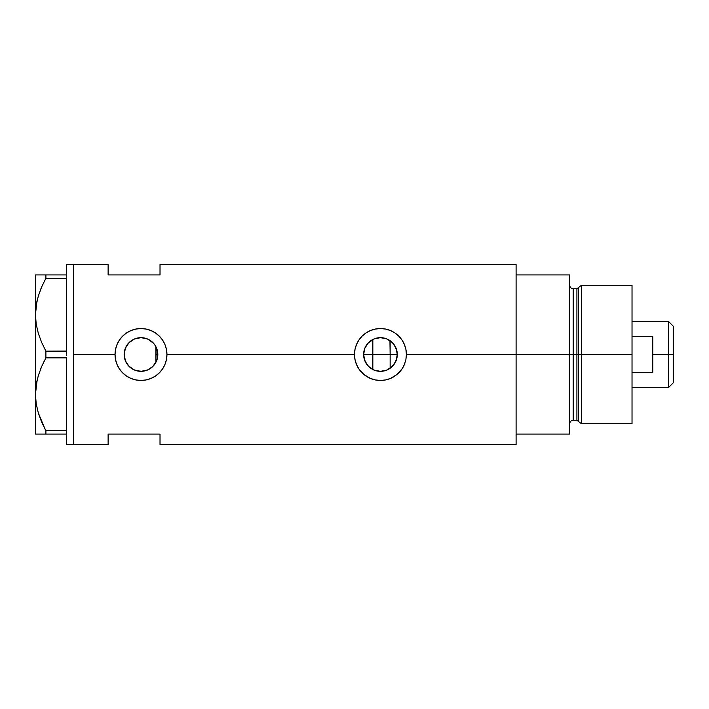 <?xml version="1.0" encoding="UTF-8"?>
<svg xmlns="http://www.w3.org/2000/svg" width="709" height="709" viewBox="0 0 709 709"><rect width="100%" height="100%" fill="white"/><g stroke="black" fill="none" stroke-linecap="round" stroke-linejoin="round"><path stroke-width="1.06" d="M156.175 361.785L157.097 359.41M157.327 358.559L157.823 354.509A16.839 16.839 0 0 1 140.994 371.339A16.839 16.839 0 0 1 124.155 354.5L124.474 357.744M363.877 357.442L364.027 358.187M366.305 363.628L364.949 361.049M366.42 363.806L364.249 359.064M367.386 365.108L366.721 364.231M370.949 368.396L368.707 366.553M368.219 366.066L370.718 368.237M373.572 369.868L371.481 368.751M380.042 371.33L374.299 370.169M386.591 370.178L380.848 371.33M383.861 370.984L386.857 370.071M390.739 367.829L389.941 368.405M381.584 371.294L383.666 371.029M372.659 369.424L374.051 370.071M366.074 363.265L367.395 365.117M394.514 363.761L396.81 358.497L397.288 354.5A16.839 16.839 0 0 1 380.449 371.339A16.839 16.839 0 0 1 363.62 354.5L364.896 348.057L368.547 342.598L374.006 338.946L380.449 337.661L386.892 338.946L392.361 342.598L396.003 348.057L397.288 354.5L396.003 360.943L392.361 366.402L386.892 370.054L380.449 371.339L374.006 370.054L368.547 366.402L364.896 360.943L363.62 354.5A16.839 16.839 0 0 1 380.449 337.661A16.839 16.839 0 0 1 397.288 354.5L396.88 350.822M392.813 343.067L390.145 340.737L390.145 368.263L394.434 363.885M137.36 370.94L142.491 371.268L147.889 369.859L152.506 366.783L155.368 363.265M128.648 365.95L134.285 369.938L131.723 368.556M131.679 368.529L129.33 366.642M125.458 360.996L127.31 364.302M124.438 357.575L125.413 360.89M362.113 372.854A25.949 25.949 0 0 0 394.86 376.089L390.411 378.464L385.519 379.953L380.449 380.449L375.353 379.944L370.488 378.464L363.983 374.556L358.896 368.946L356.485 364.461L355.005 359.587A25.949 25.949 0 0 0 362.086 372.837L358.896 368.946L356.485 364.461L355.005 359.587L354.5 354.5L166.943 354.5L166.438 359.587L164.949 364.479L162.556 368.937L159.339 372.863L155.422 376.071L150.955 378.464L146.063 379.953L140.985 380.449L135.898 379.944L131.023 378.464L126.557 376.071L122.639 372.845L119.431 368.946L117.029 364.461L115.54 359.587L115.035 354.5L73.514 354.5L73.514 264.528L73.514 354.5L115.035 354.5A25.949 25.949 0 0 0 140.994 380.449A25.949 25.949 0 0 0 166.943 354.5L166.438 359.587L164.949 364.479L162.556 368.937L159.339 372.863L155.422 376.071L150.955 378.464L146.063 379.953L140.985 380.449L135.898 379.944L131.023 378.464L126.557 376.071L122.639 372.845L119.431 368.946L117.029 364.461L115.54 359.587L115.035 354.5L115.549 349.404L117.029 344.547L119.431 340.054L122.639 336.155L126.557 332.938L131.032 330.536L135.906 329.047L141.002 328.551L146.072 329.047L150.955 330.536L155.431 332.929L159.339 336.146L162.556 340.063L164.958 344.53L166.447 349.413L166.943 354.5L354.5 354.5A25.949 25.949 0 0 0 354.996 359.569L354.996 359.569M355.005 359.587L354.5 354.5L355.005 349.404L356.485 344.547L358.887 340.054L362.095 336.155L366.012 332.938L370.497 330.536L375.362 329.047L380.467 328.551L385.536 329.047L390.42 330.536L394.886 332.929L398.795 336.146L402.021 340.063L404.414 344.53L405.902 349.413L406.408 354.5L405.902 359.587L404.414 364.479L402.021 368.937L398.795 372.863A25.949 25.949 0 0 0 404.396 364.515M406.408 354.473A25.949 25.949 0 0 0 380.441 328.551A25.949 25.949 0 0 0 354.5 354.5L355.005 349.404L356.485 344.547L358.887 340.054L362.095 336.155L366.012 332.938L370.497 330.536L375.362 329.047L380.467 328.551L385.536 329.047L390.42 330.536L394.886 332.929L398.795 336.146L402.021 340.063L404.414 344.53L405.902 349.413L406.408 354.5L516.099 354.5L406.408 354.5L405.902 359.587L404.414 364.479L402.021 368.937L396.925 374.556L390.411 378.464L385.519 379.953L380.449 380.449L375.353 379.944L370.488 378.464L366.012 376.071L362.095 372.845M393.646 364.958L392.804 365.941M395.666 361.714L395.037 362.911M396.88 358.178L396.579 359.339M124.394 357.301L124.438 351.434M125.085 360.012L124.633 358.47M126.654 363.327L125.723 361.59M125.28 360.544L125.085 360.021M128.551 365.844L127.744 364.896M136.917 370.834L135.197 370.302M139.682 371.286L138.468 371.144M142.482 371.268L141.623 371.321M140.435 371.33L139.7 371.286M146.701 370.337L144.716 370.922M143.564 371.135L142.5 371.268M152.719 366.58L147.64 369.965M153.436 343.165L147.906 339.15L152.896 342.598L154.987 345.15L157.504 351.212L157.504 357.788L156.547 360.943L152.896 366.402L147.437 370.054L140.994 371.339L134.55 370.054L129.091 366.402L125.44 360.943L124.155 354.5L125.44 348.057L129.091 342.598L134.55 338.946L140.994 337.661L147.437 338.946L152.727 342.429M154.376 364.718L153.436 365.835M154.73 364.231L154.385 364.71M516.099 264.528L516.099 434.085L569.735 434.085L569.735 354.5L573.2 354.5L569.735 354.5L569.735 274.915L516.099 274.915L516.099 354.5L569.735 354.5L569.735 274.915L516.099 274.915L516.099 434.085L569.735 434.085L569.735 354.5L516.099 354.5L516.099 444.472L516.099 264.528L160.021 264.528L160.021 274.915L108.123 274.915L108.123 264.528L108.123 274.915L160.021 274.915L160.021 264.528M73.514 354.5L73.514 444.472L73.514 354.5L73.514 444.472L66.593 444.472L73.514 444.472L73.514 264.528L66.593 264.528L73.514 264.528L73.514 354.5M398.795 372.863L394.886 376.071M108.123 434.085L160.021 434.085L160.021 444.472L160.021 434.085L108.123 434.085L108.123 444.472L108.123 434.085M124.633 350.521L124.155 354.5A16.839 16.839 0 0 1 140.994 337.661A16.839 16.839 0 0 1 157.823 354.5L157.327 350.441L154.73 344.769M155.368 345.735L155.865 346.621M144.716 338.078L146.701 338.663M141.632 337.679L143.572 337.865M145.265 338.22L140.435 337.67M135.206 338.689L137.36 338.06M138.468 337.856L139.691 337.714M129.33 342.358L134.426 338.999M127.301 344.698L128.551 343.156M125.723 347.419L126.654 345.682M125.085 348.996L125.28 348.456M395.037 346.081L395.666 347.286M396.57 349.652L396.801 350.485M394.417 345.097L393.655 344.06M387.318 339.132L390.73 341.171M406.408 354.314L406.31 352.258M404.795 345.505L404.44 344.601M390.375 330.518L388.931 329.969M375.992 328.932L375.38 329.047M371.507 330.137L370.523 330.518M354.5 354.704L354.597 356.742M356.264 363.912L356.45 364.364M370.523 378.482L371.817 378.978M375.398 379.953L376.169 380.095M388.993 379.005L390.384 378.482M404.44 364.408L404.874 363.274M166.943 354.5A25.949 25.949 0 0 0 140.994 328.551A25.949 25.949 0 0 0 115.035 354.5L115.549 349.404L117.029 344.547L119.431 340.054L122.639 336.155L126.557 332.938L131.032 330.536L135.906 329.047L141.002 328.551L146.072 329.047L150.955 330.536L155.431 332.929L159.339 336.146L162.556 340.063L164.958 344.53L166.447 349.413L166.943 354.5M166.943 354.278L166.845 352.258M165.339 345.505L164.975 344.583M150.92 330.518L149.475 329.969M136.527 328.932L135.924 329.047M132.051 330.137L131.059 330.518M115.044 354.739L115.133 356.742M116.799 363.894L116.994 364.391M131.068 378.482L132.388 378.987M135.906 379.953L136.713 380.095M149.537 379.005L150.928 378.482M164.975 364.426L165.41 363.3M124.474 351.256L124.394 351.708M139.7 337.714L134.276 339.062L131.83 340.382L128.648 343.059L126.211 346.444M364.027 350.813L363.877 351.558M374.299 338.831L368.219 342.934M380.37 337.661L374.051 338.929M383.658 337.971L380.547 337.661M388.178 339.54L386.954 338.973M396.81 350.494L394.488 345.203M157.097 349.59L157.416 350.787M155.874 346.621L155.874 362.379L156.175 347.215M389.941 340.595L390.145 354.5L397.288 354.5L372.837 354.5L390.145 354.5L390.145 368.263M380.848 337.67L383.853 338.016M377.091 338.007L380.042 337.67M371.481 340.258L373.572 339.132M368.707 342.438L370.94 340.612M366.721 344.769L367.386 343.892M364.249 349.936L364.949 347.951M45.216 429.468L38.357 413.081L36.212 403.829L35.45 394.293L36.186 384.907L38.304 375.655L41.636 366.597L45.89 357.859L45.89 351.141L41.654 342.438L38.357 333.487L36.212 324.243L35.45 314.707L35.45 274.915L35.45 434.085L45.89 434.085L45.89 430.735L66.593 430.629L66.593 431.87L66.593 430.735L45.89 430.735L41.654 422.032L38.357 413.081L36.212 403.829L35.45 394.293L36.186 384.907L38.304 375.655L41.636 366.597L45.89 357.859L45.89 351.141L66.593 351.044L66.593 353.419L66.593 351.141L45.89 351.141L41.654 342.438L38.357 333.487L36.212 324.243L35.45 314.707L36.186 305.322L38.304 296.07L41.636 287.012L45.89 278.265L41.645 286.994L45.89 278.265L45.89 274.915L66.593 274.915L66.593 264.528L66.593 276.049L66.593 274.915L37.196 274.915M66.593 278.371L66.593 351.044L66.593 278.371M66.593 357.956L66.593 430.629L66.593 357.956M36.912 301.449L35.45 314.707L36.194 324.164M41.264 287.889L40.83 288.944M37.134 300.448L36.194 305.242M45.89 357.859L66.593 357.859L45.89 357.859L41.645 366.571L44.428 360.651M41.264 367.475L40.776 368.653M36.912 381.034L36.194 384.836M37.134 380.033L35.45 394.293L36.194 403.758L35.45 394.293L35.45 314.707L36.186 305.322L38.304 296.07L41.636 287.012M41.042 420.588L41.654 422.032M35.45 394.293L35.45 434.085L66.593 434.085L66.593 432.951L66.593 444.472L66.593 434.085L45.89 434.085L45.89 430.735M41.636 274.915L45.89 274.915L45.89 278.265L66.593 278.265L45.89 278.265L41.645 286.985M38.321 274.915L36.194 274.915M38.313 434.085L37.222 434.085M43.869 434.085L41.654 434.085M41.282 421.164L41.636 421.988M35.45 314.707L36.194 324.173M66.593 431.87L66.593 432.951L66.593 431.87M66.593 353.419L66.593 355.581L66.593 353.419M66.593 276.049L66.593 277.13L66.593 276.049M581.415 354.5L581.415 285.293L581.415 354.5L632.029 354.5L632.029 285.293L632.029 354.5L581.415 354.5L581.415 423.707L581.415 354.5L578.571 354.5L581.415 354.5M578.571 287.473L578.571 421.527L578.571 287.473L578.571 354.5L576.904 354.5L576.904 420.251L576.904 354.5L578.571 354.5L578.571 421.527L576.904 420.251L576.904 288.749L581.415 285.293L632.029 285.293M576.904 288.749L573.2 288.749L573.2 420.251L573.2 354.5L576.904 354.5L573.2 354.5L573.2 420.251C571.099 420.455 569.947 421.607 569.735 423.707M632.029 423.707L632.029 354.5L632.029 423.707L581.415 423.707L578.571 421.527M573.2 354.5L573.2 288.749L573.2 354.5M576.904 354.5L576.904 288.749L576.904 354.5M668.702 354.5L673.55 354.5L673.55 326.468L673.55 382.532L673.55 354.5L668.702 354.5L668.702 321.629L668.702 354.5L652.785 354.5L668.702 354.5L668.702 387.371L668.702 354.5M652.785 336.678L652.785 372.322L632.029 372.322L652.785 372.322L652.785 336.678L632.029 336.678L652.785 336.678M155.874 354.5L157.823 354.5L155.874 354.5M372.837 369.513L372.837 354.5L363.62 354.5L372.837 354.5L372.837 339.487M372.837 339.434L372.837 369.566M73.514 264.528L108.123 264.528M73.514 444.472L108.123 444.472M516.099 444.472L160.021 444.472M573.2 420.251L576.904 420.251M573.2 288.749C571.099 288.545 569.947 287.393 569.735 285.293M632.029 321.629L668.702 321.629L673.55 326.468M632.029 387.371L668.702 387.371L673.55 382.532"/></g></svg>
